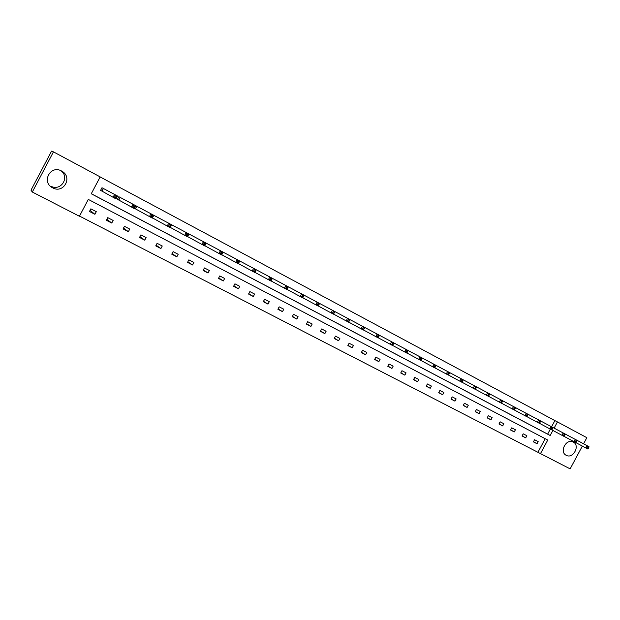 <?xml version="1.0" encoding="UTF-8"?>
<svg xmlns="http://www.w3.org/2000/svg" width="620" height="620" viewBox="0 0 620 620"><rect width="100%" height="100%" fill="white"/><g stroke="black" fill="none" stroke-linecap="round" stroke-linejoin="round"><path stroke-width="0.93" d="M60.892 170.686C70.169 177.243 60.721 191.782 50.848 186.139L50.825 186.124M61.55 171.004L62.108 171.322C72.889 177.374 63.465 193.944 52.708 187.852L52.685 187.837C41.067 182.319 50.406 164.571 61.55 171.004M573.283 442.083C580.467 445.486 573.074 459.273 566.207 455.289L566.2 455.289C559.108 452.011 566.13 438.34 573.043 441.959L573.283 442.083M582.343 446.09L570.136 468.875L540.485 453.607L547.747 440.037L88.303 199.408L79.414 216.264L32.31 192.022L53.452 151.861L100.169 176.894L91.272 193.766L550.173 435.504L552.893 430.435M79.507 216.078L540.485 453.607M53.452 151.861L51.553 151.125L31 190.185L32.31 192.022M551.575 426.785L554.885 420.6L557.442 421.925L586.846 437.681L583.575 443.796M124.163 199.531L118.815 196.687L117.436 199.307L118.637 199.942M132.959 206.786L134.121 207.406L134.726 206.258L133.564 205.638L132.959 206.786L131.401 207.049L132.912 204.189L135.819 205.731L134.308 208.599L117.436 199.299M156.992 216.992L151.799 214.226M188.922 233.965L183.869 231.276M219.984 250.48L215.062 247.861M250.209 266.546L245.419 264.004M279.635 282.193L274.97 279.713M308.287 297.429L303.746 295.012M336.211 312.271L331.785 309.923M363.413 326.74L359.104 324.446M389.941 340.845L385.733 338.605M415.803 354.594L411.703 352.416M441.037 368.009L437.03 365.885M465.651 381.099L461.745 379.022M489.684 393.878L485.871 391.848M513.143 406.348L509.423 404.372M536.06 418.531L532.425 416.601M91.303 193.711L547.654 434.116L550.32 429.133M554.885 420.6L100.145 176.94M547.321 424.522L543.725 422.607M524.667 412.478L520.994 410.525M501.487 400.148L497.721 398.149M477.741 387.523L473.882 385.477M453.421 374.596L449.469 372.496M428.498 361.344L424.444 359.189M402.954 347.758L398.8 345.557M376.759 333.839L372.504 331.568M349.897 319.556L345.526 317.231M322.338 304.901L317.858 302.513M294.058 289.865L289.455 287.417M265.019 274.42L260.292 271.909M235.197 258.571L230.338 255.983M204.561 242.281L199.57 239.622M173.073 225.533L167.942 222.812M140.694 208.32L135.424 205.522M151.017 216.365L152.163 216.977L152.768 215.838L151.613 215.225L151.017 216.365L149.451 216.62L150.947 213.776L153.814 215.303L152.319 218.139L135.23 208.746M107.4 190.619L101.975 187.736L100.58 190.371L101.796 191.014M114.615 197.052L115.8 197.679L116.405 196.525L115.227 195.897L114.615 197.052L113.065 197.331L114.592 194.448L117.544 196.021L116.025 198.904L100.587 190.363M554.117 428.133L557.442 421.925M538.005 452.143L545.197 438.704M90.846 208.839L96.294 211.676L94.906 214.303L89.451 211.474L90.846 208.839M107.764 217.643L113.134 220.441L111.755 223.053L106.376 220.263L107.764 217.643M124.442 226.323L129.735 229.075L128.371 231.671L123.07 228.919L124.442 226.323M140.887 234.879L146.111 237.6L144.747 240.172L139.523 237.46L140.887 234.879M157.1 243.319L162.254 246.001L160.906 248.558L155.752 245.884L157.1 243.319M173.096 251.643L178.18 254.285L176.832 256.82L171.756 254.185L173.096 251.643M188.875 259.85L193.882 262.454L192.549 264.98L187.535 262.376L188.875 259.85M204.429 267.949L209.374 270.514L208.049 273.017L203.104 270.452L204.429 267.949M219.782 275.931L224.657 278.465L223.34 280.953L218.457 278.426L219.782 275.931M234.926 283.813L239.731 286.316L238.421 288.781L233.608 286.285L234.926 283.813M249.86 291.586L254.611 294.058L253.309 296.507L248.558 294.043L249.86 291.586M264.608 299.259L269.289 301.692L267.995 304.133L263.306 301.7L264.608 299.259M279.155 306.83L283.774 309.233L282.488 311.651L277.869 309.256L279.155 306.83M293.508 314.301L298.073 316.673L296.794 319.075L292.229 316.704L293.508 314.301M307.683 321.672L312.185 324.012L310.915 326.407L306.412 324.066L307.683 321.672M321.672 328.949L326.112 331.266L324.857 333.637L320.408 331.328L321.672 328.949M335.482 336.133L339.869 338.419L338.613 340.775L334.226 338.497L335.482 336.133M349.114 343.232L353.447 345.487L352.199 347.828L347.867 345.58L349.114 343.232M362.568 350.23L366.846 352.462L365.614 354.787L361.328 352.563L362.568 350.23M375.86 357.151L380.083 359.344L378.859 361.662L374.627 359.468L375.86 357.151M388.988 363.979L393.158 366.149L391.933 368.451L387.756 366.281L388.988 363.979M401.946 370.721L406.069 372.868L404.852 375.147L400.729 373.007L401.946 370.721M414.749 377.386L418.818 379.502L417.609 381.773L413.532 379.657L414.749 377.386M427.389 383.966L431.411 386.051L430.21 388.306L426.188 386.221L427.389 383.966M439.882 390.461L443.85 392.53L442.657 394.769L438.681 392.708L439.882 390.461M452.22 396.878L456.142 398.924L454.956 401.148L451.027 399.11L452.22 396.878M464.403 403.225L468.286 405.24L467.1 407.456L463.225 405.441L464.403 403.225M476.447 409.487L480.283 411.486L479.105 413.68L475.269 411.696L476.447 409.487M488.351 415.679L492.133 417.647L490.963 419.841L487.18 417.872L488.351 415.679M500.107 421.802L503.851 423.747L502.688 425.917L498.945 423.979L500.107 421.802M511.725 427.846L515.421 429.768L514.267 431.931L510.57 430.009L511.725 427.846M523.21 433.822L526.861 435.721L525.714 437.875L522.063 435.976L523.21 433.822M534.564 439.727L538.175 441.611L537.029 443.742L533.417 441.866L534.564 439.727M547.654 434.116L550.173 435.504M533.502 441.711L537.029 443.742M522.149 435.814L525.714 437.875M510.663 429.846L514.267 431.931M499.038 423.801L502.688 425.917M487.274 417.694L490.963 419.841M475.37 411.51L479.105 413.68M463.326 405.248L467.1 407.456M451.135 398.908L454.956 401.148M438.797 392.499L442.657 394.769M426.304 386.004L430.21 388.306M413.656 379.432L417.609 381.773M400.853 372.775L404.852 375.147M387.887 366.033L391.933 368.451M374.767 359.205L378.859 361.662M361.476 352.292L365.614 354.787M348.014 345.294L352.199 347.828M334.382 338.202L338.613 340.775M320.571 331.018L324.857 333.637M306.59 323.733L310.915 326.407M292.415 316.355L296.794 319.075M278.062 308.884L282.488 311.651M263.515 301.304L267.995 304.133M248.783 293.624L253.309 296.507M233.849 285.836L238.421 288.781M218.713 277.938L223.34 280.953M203.376 269.933L208.049 273.017M187.837 261.81L192.549 264.98M172.081 253.565L176.832 256.82M156.108 245.202L160.906 248.558M139.918 236.708L144.747 240.172M123.512 228.083L128.371 231.671M106.888 219.302L111.755 223.053M90.032 210.374L94.906 214.303M588.326 448.4L588.822 447.477L588.062 447.074L587.566 447.996L588.326 448.4L587.768 448.981L585.877 447.981L587.109 445.679L544.531 423.034M588.062 447.074L587.109 445.679L589 446.687L546.514 424.096M587.566 447.996L585.877 447.981L575.941 442.649M588.822 447.477L589 446.687M576.445 442.091L576.941 441.169L576.174 440.758L575.678 441.688L576.445 442.091L575.903 442.696L573.988 441.68L575.228 439.363L533.239 417.035M576.174 440.758L575.228 439.363L577.143 440.378L535.246 418.105M575.678 441.688L573.988 441.68L563.921 436.279M576.941 441.169L577.143 440.378M564.409 435.713L564.913 434.775L564.138 434.364L563.634 435.294L564.409 435.713L563.882 436.325L561.945 435.294L563.192 432.962L521.815 410.959M564.138 434.364L563.192 432.962L565.13 433.992L523.846 412.044M563.634 435.294L561.945 435.294L551.754 429.823M564.913 434.775L565.13 433.992M552.226 429.242L552.73 428.304L551.939 427.885L551.436 428.823L552.226 429.242L551.715 429.869L549.746 428.831L551.002 426.482L510.26 404.814M551.939 427.885L551.002 426.482L552.97 427.529L512.314 405.906M551.436 428.823L549.746 428.831L539.431 423.282M552.73 428.304L552.97 427.529M539.88 422.693L540.392 421.747L539.594 421.329L539.09 422.274L539.88 422.693L539.385 423.336L537.4 422.282L538.664 419.918L498.565 398.598M539.594 421.329L538.664 419.918L540.648 420.98L462.621 379.487M539.09 422.274L537.4 422.282L526.946 416.663M540.392 421.747L540.648 420.98M527.38 416.059L527.891 415.113L527.085 414.679L526.574 415.632L527.38 416.059L526.899 416.718L524.884 415.648L526.155 413.276L486.723 392.305M527.085 414.679L526.155 413.276L528.17 414.346L488.831 393.421M526.574 415.632L524.884 415.648L514.298 409.96M527.891 415.113L528.17 414.346M514.716 409.339L515.228 408.386L514.414 407.952L513.903 408.906L514.716 409.339L514.259 410.014L512.213 408.929L513.492 406.542L474.75 385.935M514.414 407.952L513.492 406.542L515.53 407.627L476.904 387.082M513.903 408.906L512.213 408.929L501.479 403.163M515.228 408.386L515.53 407.627M501.882 402.535L502.401 401.566L501.572 401.132L501.061 402.093L501.882 402.535L501.44 403.217L499.371 402.124L500.658 399.714L502.727 400.814L464.783 380.634M501.061 402.093L499.371 402.124L488.498 396.273M502.401 401.566L502.727 400.814M500.658 399.714L501.572 401.132M488.886 395.637L489.405 394.669L488.568 394.219L488.049 395.188L488.886 395.637L488.459 396.343L486.367 395.227L487.661 392.801L450.353 372.961M488.568 394.219L487.661 392.801L489.754 393.917L452.538 374.124M488.049 395.188L486.367 395.227L475.346 389.298M489.405 394.669L489.754 393.917M475.711 388.647L476.238 387.671L475.385 387.221L474.866 388.197L475.711 388.647L475.308 389.368L473.184 388.236L474.486 385.803L437.929 366.358M475.385 387.221L474.486 385.803L476.61 386.926L440.138 367.536M474.866 388.197L473.184 388.236L462.016 382.23M476.238 387.671L476.61 386.926M462.024 380.122L461.505 381.106L462.365 381.563L462.892 380.579L461.14 378.704L463.287 379.843L461.978 382.3L459.823 381.161L461.14 378.704L425.351 359.67M427.591 360.863L463.287 379.843L462.892 380.579M461.505 381.106L459.823 381.161L448.508 375.069M462.365 381.563L461.978 382.3M448.493 372.93L447.966 373.922L448.834 374.387L449.361 373.395L447.609 371.512L449.787 372.667L448.469 375.139L446.292 373.984L447.609 371.512L412.618 352.904M414.889 354.105L449.787 372.667L449.361 373.395M447.966 373.922L446.292 373.984L434.821 367.807M448.834 374.387L448.469 375.139M434.775 365.645L434.24 366.645L435.124 367.11L435.659 366.11L433.899 364.219L436.108 365.397L434.783 367.885L432.566 366.707L433.899 364.219L399.729 346.045M402.024 347.27L436.108 365.397L435.659 366.11M434.24 366.645L432.566 366.707L420.949 360.445M435.124 367.11L434.783 367.885M420.864 358.259L420.329 359.259L421.228 359.74L421.763 358.732L419.996 356.826L422.236 358.019L420.903 360.522L418.663 359.337L419.996 356.826L386.671 339.109M388.996 340.341L422.236 358.019L421.763 358.732M420.329 359.259L418.663 359.337L406.883 352.981M421.228 359.74L420.903 360.522M406.767 350.765L406.232 351.78L407.139 352.261L407.673 351.253L405.906 349.339L408.177 350.548L406.836 353.067L404.565 351.865L405.906 349.339L373.457 332.08M375.805 333.328L408.177 350.548L407.673 351.253M406.232 351.78L404.565 351.865L392.623 345.418M407.139 352.261L406.836 353.067M392.476 343.178L391.933 344.193L392.855 344.681L393.398 343.666L391.623 341.744L393.925 342.969L392.576 345.51L390.274 344.286L391.623 341.744L360.065 324.958M332.769 310.45L364.824 327.492L363.452 330.072L361.088 328.817L362.452 326.228L393.925 342.969L393.398 343.666M391.933 344.193L390.274 344.286L378.161 337.753M392.855 344.681L392.576 345.51M377.983 335.474L377.433 336.505L378.371 337.001L378.913 335.97L377.146 334.041L379.479 335.281L378.115 337.846L375.782 336.606L377.146 334.041L346.51 317.75M348.921 319.037L379.479 335.281L378.913 335.97M377.433 336.505L375.782 336.606L363.506 329.972M378.371 337.001L378.115 337.846M335.219 311.752L364.824 327.492L364.235 328.174L363.289 327.67L362.739 328.701L363.684 329.204L364.235 328.174M362.739 328.701L361.088 328.817L348.642 322.082M363.684 329.204L363.452 330.072M362.46 326.236L363.289 327.67M348.386 319.75L347.828 320.796L348.797 321.307L349.347 320.261L347.564 318.316L349.967 319.594L348.587 322.191L346.185 320.912L347.564 318.316L318.858 303.048M321.338 304.366L349.967 319.594L349.347 320.261M347.828 320.796L346.185 320.912L333.56 314.084M348.797 321.307L348.587 322.191M333.273 311.721L332.715 312.774L333.692 313.286L334.242 312.24L332.46 310.287L334.893 311.581L333.506 314.193L331.072 312.899L332.46 310.287L304.761 295.554M307.272 296.887L334.893 311.581L334.242 312.24M332.715 312.774L331.072 312.899L318.269 305.97M333.692 313.286L333.506 314.193M317.936 303.583L317.378 304.637L318.37 305.164L318.928 304.102L317.138 302.142L319.61 303.451L318.207 306.086L315.743 304.776L317.138 302.142L290.486 287.967M293.028 289.315L319.61 303.451L318.928 304.102M317.378 304.637L315.743 304.776L302.762 297.74M318.37 305.164L318.207 306.086M302.389 295.322L301.824 296.383L302.824 296.91L303.389 295.849L301.599 293.88L304.102 295.205L302.7 297.863L300.188 296.531L301.599 293.88L276.016 280.271M278.589 281.643L304.102 295.205L303.389 295.849M301.824 296.383L300.188 296.531L287.021 289.385M302.824 296.91L302.7 297.863M286.611 286.936L286.037 288.005L287.06 288.548L287.626 287.478L286.611 286.936L285.828 285.495L288.37 286.843L286.959 289.517L284.41 288.168L285.828 285.495L261.353 272.474M263.965 273.862L288.37 286.843L287.626 287.478M286.037 288.005L284.41 288.168L271.056 280.914M287.06 288.548L286.959 289.517M270.599 278.434L270.026 279.512L271.056 280.062L271.63 278.985L270.599 278.434L269.832 276.985L272.413 278.357L270.987 281.054L268.406 279.682L269.832 276.985L246.489 264.57M249.139 265.98L272.413 278.357L271.63 278.985M270.026 279.512L268.406 279.682L254.859 272.312M271.056 280.062L270.987 281.054M254.355 269.801L253.774 270.886L254.828 271.444L255.401 270.359L254.355 269.801L253.603 268.359L256.215 269.747L254.781 272.459L252.162 271.072L253.603 268.359L231.431 256.564M234.112 257.99L256.215 269.747L255.401 270.359M253.774 270.886L252.162 271.072L238.421 263.585M254.828 271.444L254.781 272.459M237.863 261.043L237.29 262.136L238.351 262.702L238.933 261.609L237.863 261.043L237.127 259.602L239.785 261.012L238.336 263.74L235.678 262.33L237.127 259.602L216.163 248.45M218.883 249.891L239.785 261.012L238.933 261.609M237.29 262.136L235.678 262.33L221.735 254.719M238.351 262.702L238.336 263.74M221.131 252.154L220.549 253.262L221.627 253.828L222.216 252.728L221.131 252.154L220.41 250.705L223.107 252.138L221.642 254.897L218.945 253.464L220.41 250.705L200.686 240.219M185 231.88L206.173 243.141L204.701 245.915L201.965 244.458L203.422 241.668L223.107 252.138L222.216 252.728M220.549 253.262L218.945 253.464L204.802 245.729M221.627 253.828L221.642 254.897M187.79 233.36L206.173 243.141L205.243 243.714L204.151 243.133L203.562 244.241L204.654 244.822L205.243 243.714M203.562 244.241L201.965 244.458L187.612 236.592M204.654 244.822L204.701 245.915M203.438 241.684L204.151 243.133M186.899 233.972L186.31 235.088L187.426 235.685L188.015 234.562L186.899 233.972L186.202 232.523L188.984 234.004L187.504 236.794L184.729 235.321L186.202 232.523L169.09 223.417M171.926 224.928L188.984 234.004L188.015 234.562M186.31 235.088L184.729 235.321L170.167 227.315M187.426 235.685L187.504 236.794M169.392 224.672L168.795 225.804L169.927 226.401L170.523 225.269L169.392 224.672L168.71 223.223L171.531 224.727L170.043 227.54L167.222 226.044L168.71 223.223L152.962 214.846M155.837 216.372L171.531 224.727L170.523 225.269M168.795 225.804L167.222 226.044L152.45 217.891M169.927 226.401L170.043 227.54M151.613 215.225L150.947 213.776L136.601 206.15M139.516 207.7L153.814 215.303L152.768 215.838M136.826 206.266L135.454 208.87L136.695 206.197M152.163 216.977L152.319 218.139M133.564 205.638L132.912 204.189L120.017 197.331M122.969 198.896L135.819 205.731L134.726 206.258M120.233 197.439L118.8 200.035L120.102 197.369M134.121 207.406L134.308 208.599M115.227 195.897L114.592 194.448L103.191 188.379M106.183 189.976L117.544 196.021L116.405 196.525M103.4 188.495L102.006 191.131L103.269 188.426M115.8 197.679L116.025 198.904M52.708 187.852L50.848 186.139M136.78 206.243L135.408 208.839M120.179 197.416L118.8 200.035M103.346 188.465L101.951 191.1"/></g></svg>
